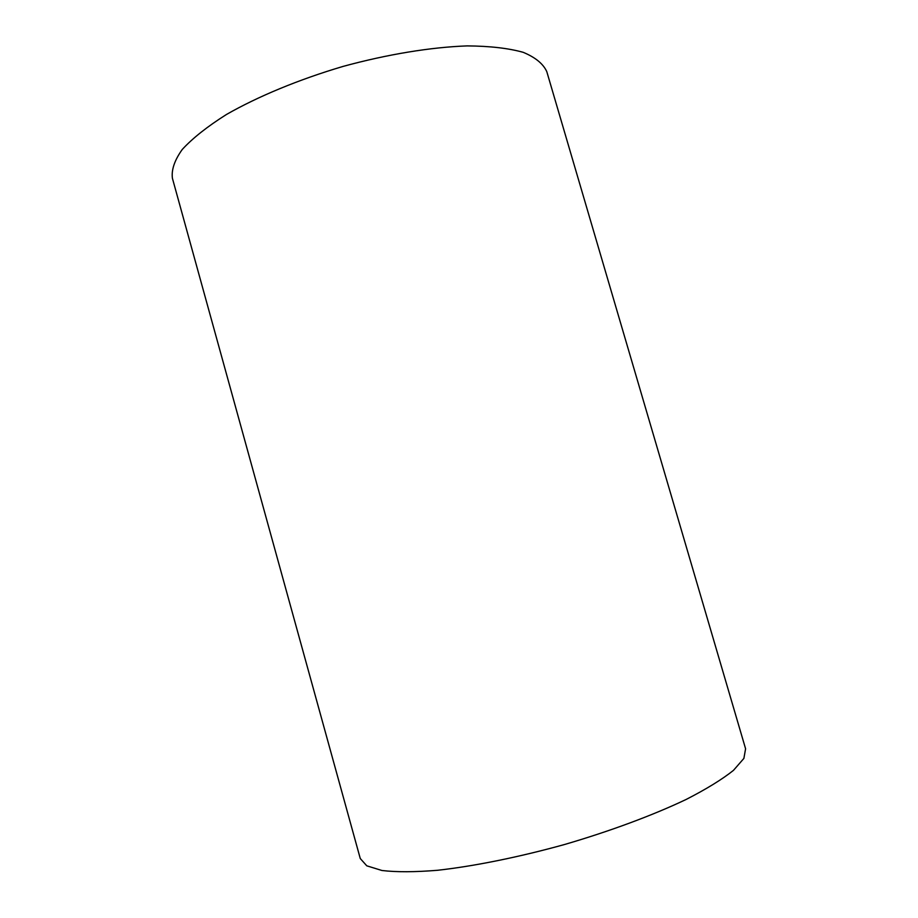 <?xml version="1.0" encoding="UTF-8"?>
<svg xmlns="http://www.w3.org/2000/svg" width="918" height="918" viewBox="0 0 918 918"><rect width="100%" height="100%" fill="white"/><g stroke="black" fill="none" stroke-linecap="round" stroke-linejoin="round"><path stroke-width="1.38" d="M745.588 748.778L743.89 758.406L733.471 770.363C722.156 779.382 706.378 789.09 686.113 799.475C652.859 815.276 610.286 831.123 564.57 844.503C518.659 857.228 474.124 866.202 437.53 870.287C414.844 872.134 396.312 872.203 381.945 870.494L366.787 865.823L360.269 858.537L172.412 178.299C171.287 169.819 174.581 160.202 182.269 149.45C192.619 138.193 207.353 126.535 226.471 114.475C257.969 96.459 298.74 79.545 342.93 66.452C387.385 54.3 430.944 47.185 467.216 45.9C489.822 46.072 508.48 48.206 523.214 52.326C535.423 57.409 543.272 63.858 546.795 71.65L745.588 748.778"/></g></svg>
